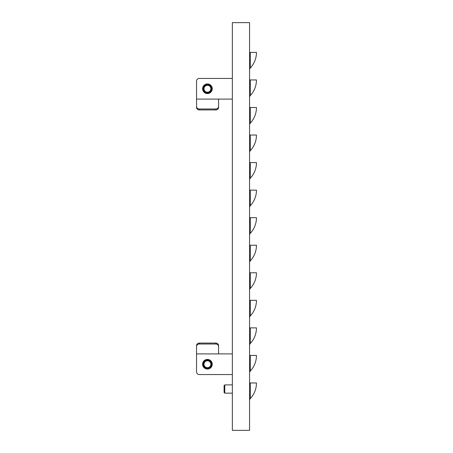 <?xml version="1.0" encoding="UTF-8"?>
<svg xmlns="http://www.w3.org/2000/svg" width="453" height="453" viewBox="0 0 453 453"><rect width="100%" height="100%" fill="white"/><g stroke="black" fill="none" stroke-linecap="round" stroke-linejoin="round"><path stroke-width="0.68" d="M210.86 88.601A3.443 3.443 0 0 0 207.259 85.323A3.443 3.443 0 0 0 203.986 88.93A3.443 3.443 0 0 0 207.587 92.202A3.443 3.443 0 0 0 210.86 88.601M211.551 88.567A4.134 4.134 0 0 0 207.225 84.637A4.134 4.134 0 0 0 203.295 88.964A4.134 4.134 0 0 0 207.621 92.893A4.134 4.134 0 0 0 211.551 88.567M212.242 88.765A4.819 4.819 0 0 1 207.423 93.584A4.819 4.819 0 0 1 202.604 88.765A4.819 4.819 0 0 1 207.423 83.941A4.819 4.819 0 0 1 212.242 88.765M212.242 364.235A4.819 4.819 0 0 1 207.423 369.059A4.819 4.819 0 0 1 202.604 364.235A4.819 4.819 0 0 1 207.423 359.416A4.819 4.819 0 0 1 212.242 364.235M203.34 364.869A4.134 4.134 0 0 0 208.057 368.317A4.134 4.134 0 0 0 211.506 363.606A4.134 4.134 0 0 0 206.789 360.152A4.134 4.134 0 0 0 203.34 364.869M210.826 363.708A3.443 3.443 0 0 0 206.896 360.831A3.443 3.443 0 0 0 204.02 364.767A3.443 3.443 0 0 0 207.95 367.638A3.443 3.443 0 0 0 210.826 363.708M224.088 385.633L224.088 392.474L224.779 393.159L232.355 393.159M224.779 384.954L224.779 393.159M249.569 430.35L249.569 22.65L232.355 22.65L232.355 430.35L249.569 430.35M249.569 52.401L256.46 52.401A22.865 22.865 0 0 1 250.311 68.001A2.752 2.752 0 0 0 249.569 69.875M250.311 52.401L250.311 68.001M249.569 79.949L256.46 79.949A22.865 22.865 0 0 1 250.311 95.543A2.752 2.752 0 0 0 249.569 97.423M250.311 79.949L250.311 95.543M249.569 107.497L256.46 107.497A22.865 22.865 0 0 1 250.311 123.091A2.752 2.752 0 0 0 249.569 124.971M250.311 107.497L250.311 123.091A22.865 22.865 0 0 0 256.46 107.497M249.569 135.045L256.46 135.045A22.865 22.865 0 0 1 250.311 150.639A2.752 2.752 0 0 0 249.569 152.519M250.311 135.045L250.311 150.639A22.865 22.865 0 0 0 256.46 135.045M249.569 162.593L256.46 162.593A22.865 22.865 0 0 1 250.311 178.188A2.752 2.752 0 0 0 249.569 180.068M250.311 162.593L250.311 178.188M249.569 190.135L256.46 190.135A22.865 22.865 0 0 1 250.311 205.736A2.752 2.752 0 0 0 249.569 207.616M250.311 190.135L250.311 205.736M249.569 217.683L256.46 217.683A22.865 22.865 0 0 1 250.311 233.284A2.752 2.752 0 0 0 249.569 235.164M250.311 217.683L250.311 233.284M249.569 245.232L256.46 245.232A22.865 22.865 0 0 1 250.311 260.832A2.752 2.752 0 0 0 249.569 262.712M250.311 245.232L250.311 260.832M249.569 272.78L256.46 272.78A22.865 22.865 0 0 1 250.311 288.38A2.752 2.752 0 0 0 249.569 290.254M250.311 272.78L250.311 288.38M249.569 300.328L256.46 300.328A22.865 22.865 0 0 1 250.311 315.922A2.752 2.752 0 0 0 249.569 317.802M250.311 300.328L250.311 315.922M249.569 327.876L256.46 327.876A22.865 22.865 0 0 1 250.311 343.47A2.752 2.752 0 0 0 249.569 345.35M250.311 327.876L250.311 343.47M249.569 355.424L256.46 355.424A22.865 22.865 0 0 1 250.311 371.018A2.752 2.752 0 0 0 249.569 372.898M250.311 355.424L250.311 371.018M249.569 382.966L256.46 382.966A22.865 22.865 0 0 1 250.311 398.566A2.752 2.752 0 0 0 249.569 400.446M250.311 382.966L250.311 398.566M232.355 353.906L196.54 353.906L196.54 371.811A2.752 2.752 0 0 0 199.297 374.569L232.355 374.569L199.297 374.569M196.54 353.906L196.54 345.656A2.752 2.588 -0 0 1 199.297 343.068L215.826 343.068A2.752 2.588 -0 0 1 218.578 345.656L218.578 353.906M218.578 346.596A2.752 2.588 180 0 0 215.826 344.008L215.826 343.068M199.297 343.068L199.297 344.008L215.826 344.008M199.297 344.008A2.752 2.588 180 0 0 196.54 346.596M199.297 78.431L232.355 78.431L199.297 78.431A2.752 2.752 0 0 0 196.54 81.189L196.54 99.094L232.355 99.094M199.297 109.932A2.752 2.588 180 0 1 196.54 107.344L196.54 106.404A2.752 2.588 0 0 0 199.297 108.992L199.297 109.932L215.826 109.932L215.826 108.992A2.752 2.588 0 0 0 218.578 106.404L218.578 107.344A2.752 2.588 180 0 1 215.826 109.932M215.826 108.992L199.297 108.992M218.578 99.094L218.578 106.404M196.54 106.404L196.54 99.094M196.54 371.811L196.54 354.15M196.54 345.656L196.54 352.734M196.54 100.266L196.54 107.344M196.54 98.85L196.54 81.189M224.088 385.588L224.779 384.897L232.355 384.897"/></g></svg>
